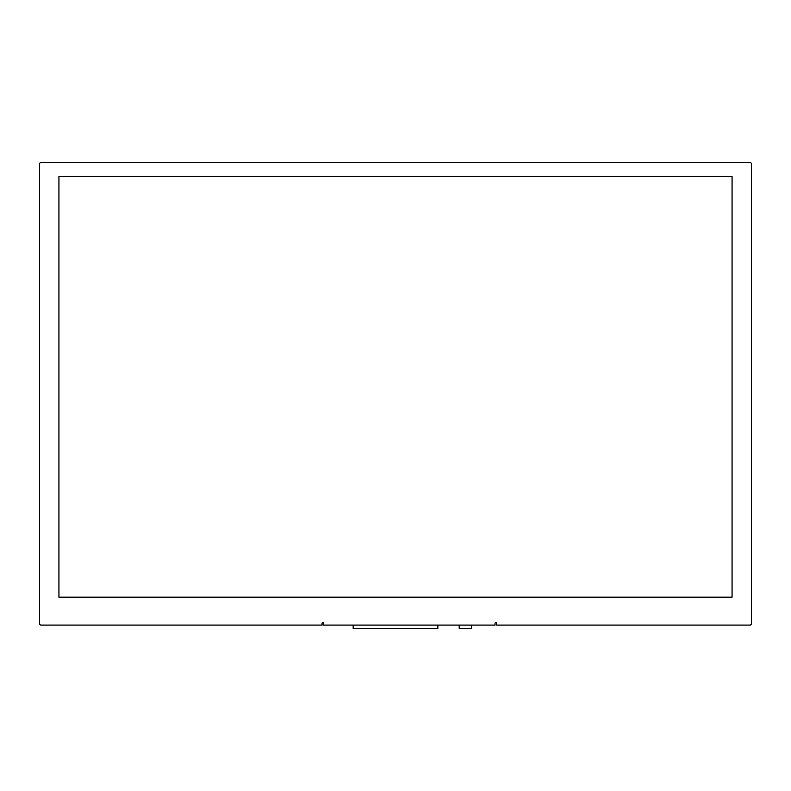 <?xml version="1.0" encoding="UTF-8"?>
<svg xmlns="http://www.w3.org/2000/svg" width="791" height="791" viewBox="0 0 791 791"><rect width="100%" height="100%" fill="white"/><g stroke="black" fill="none" stroke-linecap="round" stroke-linejoin="round"><path stroke-width="1.19" d="M323.628 625.088L495.047 625.088L495.047 623.219A0.771 0.771 0 0 1 495.819 622.448A0.771 0.771 0 0 1 496.6 623.219L496.6 625.088L749.898 625.088A1.552 1.552 0 0 0 751.45 623.535L751.45 164.053A1.552 1.552 0 0 0 749.898 162.501L41.102 162.501A1.552 1.552 0 0 0 39.55 164.053L39.55 623.535A1.552 1.552 0 0 0 41.102 625.088L322.075 625.088L322.075 623.219A0.771 0.771 0 0 1 322.847 622.448A0.771 0.771 0 0 1 323.628 623.219L323.628 625.088M732.061 176.462L732.061 597.165L58.939 597.165L58.939 176.462L732.061 176.462M353.172 625.088L353.172 628.499L437.838 628.499L437.838 625.088M459.205 625.088L459.205 628.499L471.604 628.499L471.604 625.088"/></g></svg>

